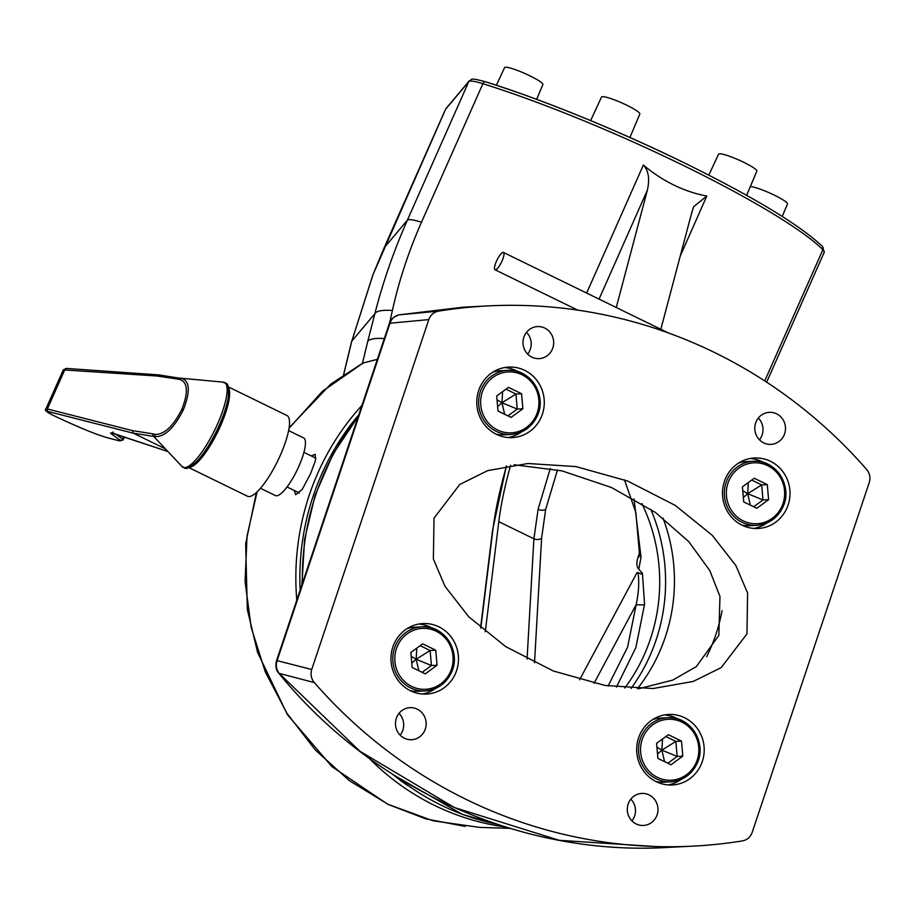 <?xml version="1.0" encoding="UTF-8"?>
<svg xmlns="http://www.w3.org/2000/svg" width="915" height="915" viewBox="0 0 915 915"><rect width="100%" height="100%" fill="white"/><g stroke="black" fill="none" stroke-linecap="round" stroke-linejoin="round"><path stroke-width="1.37" d="M294.275 490.497L295.659 494.74L302.247 489.342L310.654 473.524L315.458 460.519L315.229 454.298L311.272 455.933M557.498 469.887L545.672 509.381L541.6 538.169L534.509 662.792M527.063 659.063L533.903 538.798L538.1 509.278L550.304 468.469M257.081 491.87L247.061 535.961L245.071 581.608L251.19 627.461L265.27 671.862L286.807 713.094L315.24 749.911L349.278 780.598L388.109 804.342L432.989 820.789L479.677 827.389L510.055 828.361M750.311 186.626A20.942 2.859 23.9 0 1 774.445 195.192A20.942 2.859 23.9 0 1 787.483 203.976L782.222 216.432M708.816 175.131L718.561 154.155A20.942 2.859 23.9 0 1 743.815 162.332A20.942 2.859 23.9 0 1 756.854 171.128L746.629 195.341M590.621 120.586L601.544 97.047A20.942 2.859 23.9 0 1 626.809 105.225A20.942 2.859 23.9 0 1 639.837 114.009L629.92 137.49M496.388 85.244L504.577 67.618A20.942 2.859 23.9 0 1 529.831 75.796A20.942 2.859 23.9 0 1 542.87 84.58L536.636 99.335M377.357 359.355L363.129 363.003L322.343 391.357L289.014 428.369M579.618 679.765L637.115 572.424L642.067 574.06L642.421 573.27L644.56 604.346L635.879 647.545L616.424 687.131M642.421 573.27L638.796 569.233C636.028 566.111 636.291 560.701 639.596 553.015M634.015 498.892L641.026 557.304L638.796 569.233M641.884 503.536A173.301 165.718 -93 0 1 624.808 688M641.026 557.304A32.094 15.955 -178.5 0 1 639.311 551.905L638.762 557.304M608.132 685.976L627.576 647.168L636.177 604.609C638.716 592.645 639.333 582.032 638.052 572.779L642.376 574.403M764.734 380.915L822.894 249.669A238.758 32.666 -156.1 0 0 682.716 165.146A238.758 32.666 -156.1 0 0 482.88 83.711L421.495 222.231C408.719 251.145 399.02 280.573 392.386 310.494L389.699 322.549M660.836 329.274L691.992 211.765L693.799 206.596L706.815 196.05C684.065 191.738 662.918 181.41 643.359 165.077C648.495 170.476 649.844 178.791 647.408 190.011L599.062 299.113M485.27 631.773L498.789 521.664A256.314 66.235 116 0 1 510.604 465.243M363.129 363.003L362.294 363.964L367.716 341.547A38.51 9.516 14.4 0 1 384.323 338.561M367.716 341.547L374.875 313.639C383.008 281.934 393.839 250.779 407.381 220.16L468.766 81.641L445.582 109.262L373.046 274.569L351.806 341.123L343.685 374.624M616.264 307.509L647.408 190.011M343.571 374.715L351.486 342.05A41.724 15.143 13.9 0 1 351.806 341.123L374.875 313.639A38.51 9.791 14.4 0 1 392.386 310.494M637.115 572.424L638.052 572.779M382.276 344.669L377.941 357.639M594.018 683.322L636.177 604.609A6.416 1.35 -175.9 0 0 644.56 604.346M631.064 688.446A176.504 168.795 87 0 0 650.759 509.243M637.412 688.721A170.087 162.653 87 0 0 662.975 518.062M722.061 610.682A170.087 162.653 -93 0 1 706.655 656.718M495.381 269.834A9.63 2.482 -64 0 0 501.775 261.587A9.63 2.482 -64 0 0 503.467 252.46A9.63 2.482 -64 0 0 503.113 252.391A9.63 2.482 -64 0 0 496.719 260.638A9.63 2.482 -64 0 0 495.026 269.765A9.63 2.482 -64 0 0 495.381 269.834M260.466 488.278L275.449 495.587A32.094 8.292 -64 0 0 298.828 466.421A32.094 8.292 -64 0 0 303.608 437.908L288.614 430.599M155.767 438.628L153.869 436.444L155.31 436.592L155.001 437.816L182.039 466.559A47.203 12.192 -64 0 0 217.381 424.377A47.203 12.192 -64 0 0 223.237 382.127L181.261 378.25C189.84 380.731 190.549 391.22 183.4 409.714C174.239 427.9 164.872 436.855 155.31 436.592A1.921 1.716 -76.2 0 1 155.07 434.431C164.368 434.579 173.324 426.173 181.913 409.211C188.547 391.94 187.758 381.99 179.557 379.359L156.877 375.996L63.284 369.889L66.555 368.436A1.921 1.704 94 0 0 64.885 369.546L47.351 408.971L132.572 430.633L133.316 433.184L165.352 448.819M115.896 434.236L122.416 439.04L122.633 440.035M63.284 369.889L45.922 408.925L47.351 408.971A1.921 1.727 104.3 0 0 48.083 411.521C45.636 411.247 48.335 413.008 56.181 416.782L65.994 421.312C84.603 429.798 98.717 435.357 108.336 437.988L119.408 440.813L119.957 440.161L111.538 433.95C109.834 432.623 110.681 432.509 114.078 433.607L167.891 451.518M188.753 467.554L247.53 496.25A44.927 11.609 -64 0 0 280.264 455.418A44.927 11.609 -64 0 0 286.944 415.501L228.167 386.805M155.07 434.431L153.114 433.893A1.921 1.716 -81 0 0 153.869 436.444L133.316 433.184L48.083 411.521M177.419 379.245A1.921 1.716 99 0 1 179.249 378.147L158.569 374.875L66.555 368.436M159.164 375.047L156.877 375.996M181.261 378.25A1.921 1.704 94.4 0 0 181.239 378.25L181.239 378.25A1.921 1.704 94.4 0 0 179.557 379.359M278.823 673.268A6.416 1.155 140.5 0 0 279.144 673.371C276.307 669.551 275.632 665.319 277.096 660.653L390.007 323.212A6.416 0.709 -161.5 0 0 389.71 323.201A6.416 0.709 -161.5 0 0 389.424 323.315L276.513 660.756A6.416 0.709 18.5 0 1 276.799 660.653A6.416 0.709 18.5 0 1 277.096 660.653L311.718 669.506L428.803 319.598L390.007 323.212C391.631 318.649 394.662 315.858 399.112 314.829L438.617 311.123A500.631 478.751 -93 0 1 485.545 306.033A500.631 478.751 -93 0 1 866.642 469.464C869.81 473.341 870.68 477.699 869.25 482.537L752.164 832.444C750.392 837.156 747.12 839.981 742.351 840.919A500.631 478.751 -93 0 1 691.077 846.238A500.631 478.751 -93 0 1 314.325 682.579L279.144 673.371L359.812 751.192L454.332 807.51L559.305 840.325L668.682 847.382C522.431 856.451 373.949 790.102 278.823 673.268C276.056 670.329 275.289 666.154 276.513 660.756M435.849 625.54A35.296 33.764 87 0 0 422.89 623.561A35.296 33.764 87 0 0 391.288 653.687A35.296 33.764 87 0 0 413.58 692.083A35.296 33.764 87 0 0 426.539 694.062A35.296 33.764 87 0 0 458.141 663.935A35.296 33.764 87 0 0 435.849 625.54M432.429 628.205A35.296 33.764 87 0 0 427.602 625.963A35.296 33.764 87 0 0 418.784 624.03M681.572 716.445A35.296 33.764 87 0 0 668.613 714.455A35.296 33.764 87 0 0 637.012 744.593A35.296 33.764 87 0 0 659.303 782.977A35.296 33.764 87 0 0 672.262 784.967A35.296 33.764 87 0 0 703.864 754.829A35.296 33.764 87 0 0 681.572 716.445M678.152 719.11A35.296 33.764 87 0 0 673.326 716.868A35.296 33.764 87 0 0 664.507 714.935M767.388 459.971A35.296 33.764 87 0 0 754.44 457.98A35.296 33.764 87 0 0 722.827 488.107A35.296 33.764 87 0 0 745.119 526.502A35.296 33.764 87 0 0 758.077 528.493A35.296 33.764 87 0 0 789.679 498.355A35.296 33.764 87 0 0 767.388 459.971M763.968 462.635A35.296 33.764 87 0 0 759.141 460.394A35.296 33.764 87 0 0 750.323 458.461M521.664 369.065A35.296 33.764 87 0 0 508.717 367.075A35.296 33.764 87 0 0 477.104 397.213A35.296 33.764 87 0 0 499.396 435.609A35.296 33.764 87 0 0 512.354 437.587A35.296 33.764 87 0 0 543.956 407.461A35.296 33.764 87 0 0 521.664 369.065M518.245 371.73A35.296 33.764 87 0 0 513.418 369.488A35.296 33.764 87 0 0 504.6 367.556M647.694 794.323A16.047 15.349 87 0 0 641.804 793.419A16.047 15.349 87 0 0 627.438 807.11A16.047 15.349 87 0 0 637.572 824.564A16.047 15.349 87 0 0 643.462 825.467A16.047 15.349 87 0 0 657.828 811.765A16.047 15.349 87 0 0 647.694 794.323M415.879 708.565A16.047 15.349 87 0 0 409.989 707.661A16.047 15.349 87 0 0 395.623 721.363A16.047 15.349 87 0 0 405.757 738.805A16.047 15.349 87 0 0 411.647 739.709A16.047 15.349 87 0 0 426.013 726.018A16.047 15.349 87 0 0 415.879 708.565M775.211 413.237A16.047 15.349 87 0 0 769.321 412.333A16.047 15.349 87 0 0 754.955 426.024A16.047 15.349 87 0 0 765.089 443.478A16.047 15.349 87 0 0 770.979 444.381A16.047 15.349 87 0 0 785.345 430.691A16.047 15.349 87 0 0 775.211 413.237M543.396 327.478A16.047 15.349 87 0 0 537.505 326.575A16.047 15.349 87 0 0 523.14 340.277A16.047 15.349 87 0 0 533.273 357.731A16.047 15.349 87 0 0 539.164 358.623A16.047 15.349 87 0 0 553.529 344.932A16.047 15.349 87 0 0 543.396 327.478M746.96 633.912L747.589 593.023L735.923 565.642L712.202 535.252L675.27 505.412L627.667 481.061L575.935 466.581L527.921 463.505L487.729 470.619L459.799 484.424L434.007 518.142L433.378 559.019L445.056 586.412L468.766 616.79L505.709 646.631L553.301 670.981L605.032 685.461L653.047 688.538L693.238 681.423L721.169 667.63L746.96 633.912M514.15 464.751L562.062 470.893L611.495 487.523L655.437 512.48L688.721 541.577L709.765 570.537L719.968 596.443L718.847 635.353L696.361 666.589L672.719 680.108L638.704 688.743M311.718 669.506C310.299 674.344 311.169 678.701 314.325 682.579M438.617 311.123C433.847 312.061 430.576 314.886 428.803 319.598M485.545 306.033L463.253 307.188L399.112 314.829A6.416 1.864 79.2 0 0 399.031 314.84L399.031 314.84C392.912 317.196 389.71 320.021 389.424 323.315M527.658 354.071A16.047 15.349 87 0 0 526.525 332.294M759.473 439.829A16.047 15.349 87 0 0 758.341 418.052M400.141 735.157A16.047 15.349 87 0 0 399.009 713.38M631.956 820.904A16.047 15.349 87 0 0 630.824 799.138M508.214 437.542A35.296 33.764 87 0 0 521.356 431.983M753.937 528.435A35.296 33.764 87 0 0 767.079 522.877M668.122 784.91A35.296 33.764 87 0 0 681.263 779.351M422.398 694.016A35.296 33.764 87 0 0 435.54 688.457M398.951 314.863A6.416 1.864 79.2 0 1 399.031 314.84L463.265 307.188M741.768 525.05A32.094 30.687 87 0 0 749.66 525.713L756.694 525.347A32.094 30.687 -93 0 1 727.173 479.7A32.094 30.687 -93 0 1 753.388 461.251A32.094 30.687 -93 0 1 782.943 506.796M756.808 508.294L768.6 499.67L767.296 484.641L754.2 478.248L742.408 486.883L743.712 501.912L756.808 508.294M782.897 506.899A32.094 30.687 -93 0 1 756.694 525.347C768.749 524.261 777.51 518.107 782.977 506.864C793.202 486.265 775.577 459.067 753.388 461.251L746.354 461.606A32.094 30.687 87 0 0 738.577 463.082M753.674 506.773L762.984 499.956L768.6 499.67M750.38 505.16L747.681 493.677L762.984 499.956L761.669 484.927L751.718 480.066M743.335 497.543L747.681 493.677L761.669 484.927L767.296 484.641M748.344 482.537L747.681 493.677L742.751 490.726M655.952 781.524A32.094 30.687 87 0 0 663.844 782.188L670.878 781.822A32.094 30.687 -93 0 1 641.358 736.175A32.094 30.687 -93 0 1 667.561 717.726A32.094 30.687 -93 0 1 697.127 763.27M670.992 764.768L682.784 756.145L681.481 741.116L668.385 734.722L656.593 743.357L657.896 758.386L670.992 764.768M697.081 763.373A32.094 30.687 -93 0 1 670.878 781.822C682.933 780.735 691.694 774.582 697.15 763.339C707.387 742.74 689.761 715.541 667.561 717.726L660.538 718.081A32.094 30.687 87 0 0 652.75 719.556M667.858 763.247L677.157 756.431L682.784 756.145M664.564 761.635L661.865 750.151L677.157 756.431L675.853 741.402L665.903 736.541M657.519 754.017L661.865 750.151L675.853 741.402L681.481 741.116M662.529 739.011L661.865 750.151L656.924 747.2M496.044 434.145A32.094 30.687 87 0 0 503.936 434.808L510.97 434.442A32.094 30.687 -93 0 1 481.45 388.795A32.094 30.687 -93 0 1 507.665 370.346A32.094 30.687 -93 0 1 537.219 415.89M511.085 417.4L522.877 408.765L521.573 393.736L508.477 387.342L496.685 395.978L497.989 411.007L511.085 417.4M537.174 415.993A32.094 30.687 -93 0 1 510.97 434.442C523.025 433.367 531.787 427.202 537.254 415.97C547.479 395.36 529.854 368.162 507.665 370.346L500.631 370.712A32.094 30.687 87 0 0 492.853 372.176M507.951 415.868L517.25 409.051L522.877 408.765M504.657 414.266L501.958 402.772L517.25 409.051L515.946 394.033L505.995 389.172M497.611 406.637L501.958 402.772L515.946 394.033L521.573 393.736M502.621 391.643L501.958 402.772L497.028 399.832M410.229 690.619A32.094 30.687 87 0 0 418.121 691.283L425.155 690.917A32.094 30.687 -93 0 1 395.635 645.269A32.094 30.687 -93 0 1 421.838 626.821A32.094 30.687 -93 0 1 451.404 672.365M425.269 673.875L437.061 665.239L435.757 650.21L422.661 643.828L410.869 652.452L412.173 667.481L425.269 673.875M451.358 672.468A32.094 30.687 -93 0 1 425.155 690.917C437.21 689.841 445.971 683.677 451.427 672.445C461.663 651.835 444.027 624.636 421.838 626.821L414.815 627.187A32.094 30.687 87 0 0 407.026 628.662M422.135 672.342L431.434 665.525L437.061 665.239M418.841 670.741L416.142 659.258L431.434 665.525L430.13 650.508L420.168 645.647M411.796 663.112L416.142 659.258L430.13 650.508L435.757 650.21M416.805 648.117L416.142 659.258L411.201 656.307M538.1 509.278A6.416 4.278 -167.8 0 0 545.672 509.381M358.829 414.735A247.027 236.23 87 0 0 300.166 590.049M392.26 774.056A247.027 236.23 87 0 0 407.827 785.608M505.778 827.046A250.23 239.307 -93 0 1 434.751 805.509A250.23 239.307 -93 0 1 369.157 758.295M296.803 600.103A250.23 239.307 -93 0 1 361.951 405.391M822.894 249.669A3.214 2.997 -45.3 0 0 822.333 246.307L824.255 252.22A38.51 5.273 23.9 0 0 822.894 249.669M388.109 804.342A12.833 3.317 116 0 1 387.72 804.251L331.939 766.644L287.436 714.707L257.618 652.521L247.336 609.527L245.666 543.716L256.452 492.453M822.333 246.307C799.241 224.598 752.851 196.611 683.185 162.31C617.453 130.147 541.234 99.083 485.579 81.79A3.214 2.047 107.4 0 1 485.911 81.95A235.555 32.231 23.9 0 1 683.07 162.298M586.652 293.063L643.359 165.077M706.815 196.05L680.28 255.914M541.6 538.169A6.416 4.884 3.3 0 1 533.903 538.798L498.789 521.664M445.456 109.457L446.04 108.519A3.214 3.18 40 0 0 445.582 109.262A41.724 5.707 -156.1 0 0 445.456 109.457L384.071 247.976A41.724 5.707 -156.1 0 1 384.197 247.782L407.381 220.16A38.51 5.273 23.9 0 1 421.495 222.231M506.555 465.918A268.289 69.323 -64 0 0 492.922 529.453L480.821 628.045M373.046 274.569A41.724 5.193 -158.7 0 0 372.92 274.775L384.071 247.976M469.235 80.897C473.066 79.651 468.022 77.157 485.579 81.79A3.214 2.047 107.4 0 0 482.88 83.711A38.51 5.273 23.9 0 0 468.766 81.641A3.214 3.18 -140 0 1 469.235 80.897L446.04 108.519M492.922 529.453A3.214 2.482 -173 0 0 492.522 530.426L506.384 465.952M396.195 776.538A250.321 239.375 87 0 0 462.818 814.442A250.321 239.375 87 0 0 496.914 824.175M357.994 417.229A250.321 239.375 87 0 0 302.419 583.324M183.4 409.714L181.913 409.211M182.039 466.559C185.173 466.719 183.778 473.467 197.4 460.805A46.116 11.918 -64 0 0 219.188 425.418A46.116 11.918 -64 0 0 228.155 397.773C229.768 379.245 225.307 384.506 223.237 382.127M119.957 440.161A1.921 1.761 126.4 0 0 122.416 439.04L123.434 436.741M228.304 387.331A44.927 11.609 116 0 1 220.389 426.184A44.927 11.609 116 0 1 189.256 467.348M132.572 430.633L153.114 433.893M111.538 433.95A1.921 1.761 -53.6 0 0 113.574 433.47M124.429 437.073L123.17 439.921L119.739 440.927A1.921 1.727 -75.7 0 1 119.408 440.813M108.999 438.159A1.921 1.727 -75.7 0 1 108.336 437.988M119.739 440.927L108.656 438.113C98.912 435.46 84.683 429.856 65.983 421.312L56.181 416.782C47.306 412.711 43.897 410.092 45.922 408.925L45.922 408.925M729.038 480.352A30.492 29.154 87 0 0 743.266 520.887A30.492 29.154 87 0 0 781.97 506.189A30.492 29.154 87 0 0 767.742 465.666A30.492 29.154 87 0 0 729.038 480.352M643.222 736.827A30.492 29.154 87 0 0 657.45 777.361A30.492 29.154 87 0 0 696.155 762.664A30.492 29.154 87 0 0 681.927 722.141A30.492 29.154 87 0 0 643.222 736.827M483.314 389.458A30.492 29.154 87 0 0 497.543 429.981A30.492 29.154 87 0 0 536.247 415.296A30.492 29.154 87 0 0 522.019 374.761A30.492 29.154 87 0 0 483.314 389.458M397.499 645.933A30.492 29.154 87 0 0 411.727 686.456A30.492 29.154 87 0 0 450.432 671.77A30.492 29.154 87 0 0 436.203 631.236A30.492 29.154 87 0 0 397.499 645.933M465.117 826.417L425.692 818.845L387.72 804.251M624.453 479.826L635.856 512.48L639.311 551.905M351.486 342.05L372.92 274.775M289.117 427.774L330.967 383.945L362.923 363.038M480.569 627.827L492.522 530.426M766.667 382.173L824.255 252.22M497.177 824.266L462.418 814.384L394.434 775.428M301.904 584.879L304.592 539.37L315.149 495.164L333.243 453.714L358.28 416.394M503.467 252.46L668.305 332.911M495.026 269.765L577.742 310.139M287.047 486.963L299.377 492.991M113.22 432.006L111.813 433.035L167.914 451.541M179.249 378.147L181.376 378.261M303.94 452.353L315.938 458.221M691.077 846.238L668.682 847.382"/></g></svg>
